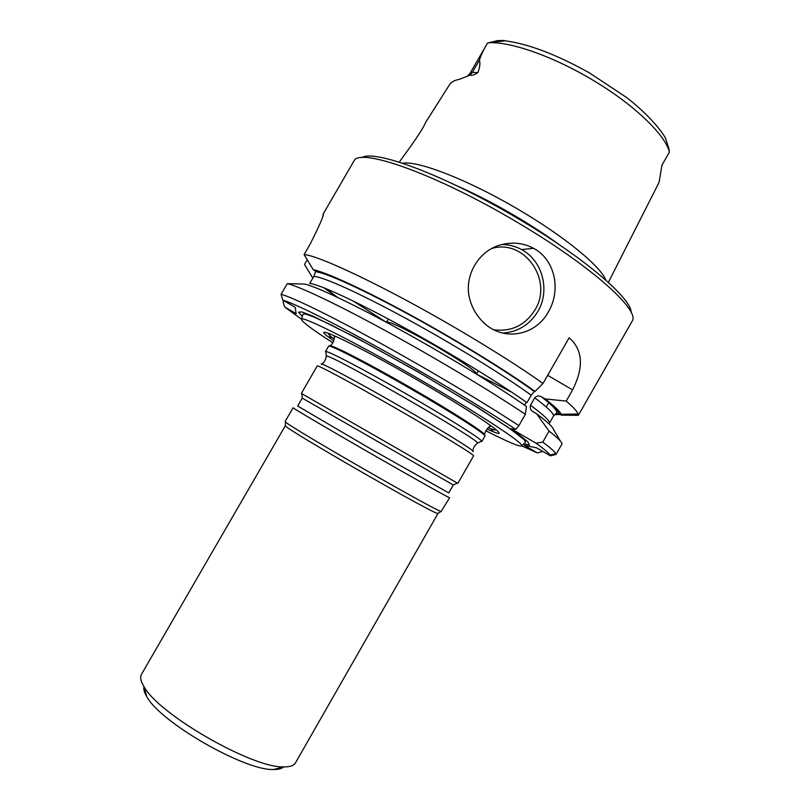 <?xml version="1.0" encoding="UTF-8"?>
<svg xmlns="http://www.w3.org/2000/svg" width="810" height="810" viewBox="0 0 810 810"><rect width="100%" height="100%" fill="white"/><g stroke="black" fill="none" stroke-linecap="round" stroke-linejoin="round"><path stroke-width="1.21" d="M332.88 342.822C311.222 328.85 300.804 320.942 301.644 319.089C303.598 316.406 354.486 341.942 415.014 376.761C475.551 411.561 523.24 442.705 521.913 445.753C520.739 447.403 508.66 442.392 485.686 430.687M669.019 149.01L665.435 138.014L669.019 149.01L669.293 152.29L662.539 164.136L666.053 157.99M477.93 72.515L472.321 72.465L470.013 73.335L487.529 43.112C483.732 49.278 481.029 54.969 479.409 60.203C480.37 63.139 479.874 67.25 477.93 72.515C474.802 74.773 472.098 75.664 469.81 75.198L459.159 79.42C454.359 80.251 451.13 82.033 449.479 84.766L425.766 122.199C422.061 131.321 405.405 153.596 400.93 159.722L399.32 162.202M661.74 166.313L659.067 182.361L608.371 282.417M661.719 166.374L662.722 163.579M491.073 42.09L500.165 41.431C506.159 40.854 505.339 40.267 502.291 40.51L497.553 40.621L487.529 43.112M559.649 244.954C546.699 235.518 532.251 226.071 516.314 216.614C495.447 204.312 475.409 193.924 456.202 185.47M605.829 280.128C600.919 266.703 565.451 237.239 520 210.448C469.78 180.488 417.879 160.279 402.58 163.245M559.103 413.758L561.502 415.155L561.219 414.295C559.913 411.389 554.556 406.266 545.16 398.925L541.222 396.677C538.701 395.483 536.544 395.867 534.742 397.821C547.398 407.349 553.686 413.373 553.584 415.905L556.379 413.221L559.103 413.758C558.475 410.984 552.744 405.405 541.89 397.022M534.377 391.433L535.056 391.392C507.273 371.334 457.356 340.615 410.721 315.11C364.034 289.585 326.308 272.281 313.197 269.679L315.718 271.147C328.992 273.912 366.616 291.266 412.705 316.538C458.764 341.8 507.617 371.972 534.377 391.433L531.218 395.219L526.935 402.681C500.226 383.505 448.983 352.127 401.973 326.42C354.922 300.682 318.846 284.178 309.724 283.47L313.845 276.362L315.718 271.147M534.742 397.821L530.489 405.253C529.71 408.129 530.682 410.346 533.385 411.905L536.655 413.809C547.216 421.716 552.795 426.88 553.422 429.3L560.216 440.853M536.007 443.161L542.771 442.128L549.048 431.123C557.705 437.825 562.029 442.088 562.019 443.91L556.045 454.38L550.435 455.838L550.122 455.119C548.896 453.084 544.188 449.104 536.007 443.161L511.161 428.753L515.808 429.361L518.896 425.655L525.366 414.325L526.439 406.458C498.393 386.826 448.345 356.309 401.76 330.652C355.144 304.975 317.682 287.196 304.864 284.067L287.246 283.652L281.07 294.303L282.761 300.095L295.134 307.274L296.166 313.632L284.614 306.939L301.502 319.221M521.863 445.935L537.405 452.932L524.323 445.358L536.615 447.829L550.435 455.838M515.808 429.361C483.56 408.159 429.31 375.8 380.629 348.867C331.908 321.904 294.455 303.456 282.761 300.095M324.263 287.935L336.231 296.764M523.807 404.625L524.718 405.041M322.957 215.571L323.322 213.749L354.071 160.765C359.944 147.339 436.6 174.211 516.79 222.041C590.115 265.154 639.606 309.643 632.367 320.8L578.32 415.348L561.502 415.155M554.658 414.538L560.55 414.599M546.244 406.995L548.694 402.712M537.405 452.932L542.791 451.403M323.322 213.749C324.213 214.711 319.859 224.765 310.25 243.921L304.094 254.563L313.197 269.679M312.792 278.174L304.519 264.445L307.223 259.777M284.614 306.939L283.034 301.533L283.591 300.581M545.16 398.925L566.21 401.092L572.599 389.893C584.02 367.102 582.866 349.728 569.146 337.78L543.044 383.424L535.056 391.392M549.048 431.123L536.655 413.809M524.637 405.192L526.318 402.246M530.489 405.253C543.216 414.659 549.575 420.562 549.565 422.942L553.584 415.905M631.162 312.518C631.82 298.657 584.273 257.59 518.309 218.771C445.814 175.527 374.119 148.999 361.847 157.646M504.134 244.063C514.593 242.028 524.404 243.445 533.577 248.316C555.407 259.838 561.158 290.446 548.4 311.84C535.42 336.008 502.99 341.881 483.276 322.238C477.505 316.649 473.313 309.987 470.701 302.241C461.913 277.597 478.457 248.569 504.134 244.063M543.044 383.424C519.99 367.122 490.921 348.685 455.827 328.121C386.441 287.459 319.201 255.504 304.094 254.563M578.32 415.348L578.107 414.001C577.186 411.379 573.217 407.076 566.21 401.092M352.978 300.905L386.198 322.177M476.715 374.23L511.798 392.242M525.366 414.325C491.913 391.827 436.236 358.445 386.603 331.3C336.909 304.125 299.011 286.214 287.246 283.652M518.896 425.655C485.241 403.481 429.472 370.231 379.9 342.924C330.277 315.606 292.592 297.3 281.07 294.303M556.045 454.38L555.751 453.559C554.647 451.555 550.324 447.748 542.771 442.128M486.982 429.077L493.381 431.791C513.742 440.164 478.264 415.236 419.955 381.52C357.089 344.969 308.681 321.985 328.07 336.737L333.629 340.888M143.957 686.748C143.39 689.259 144.322 692.53 146.742 696.559C159.853 722.034 244.964 770.978 273.588 769.5C278.296 769.561 281.596 768.72 283.48 766.969M285.464 425.473L141.466 674.335C139.867 677.109 140.667 681.139 143.856 686.424C158.102 714.035 252.75 768.457 283.794 766.888C289.97 766.989 293.858 765.653 295.458 762.888L438.109 513.246M285.15 425.493L285.464 425.949C287.52 430.12 433.036 513.793 437.694 513.479L438.24 513.52M285.15 421.473L285.464 421.909C287.54 425.827 436.732 511.616 441.187 511.444L449.611 497.735C450.097 498.575 414.183 478.457 370.869 453.549C327.544 428.642 292.096 407.724 293.078 407.734L285.15 421.473M301.846 393.69L457.336 483.094M301.371 393.387L317.216 365.948C317.105 364.439 353.342 383.879 396.617 408.767C439.891 433.644 474.933 455.2 473.587 455.868L457.842 483.357M325.974 352.492L325.893 351.52C329.295 351.459 364.733 370.008 405.435 393.427C446.148 416.826 480.016 438.129 481.687 441.106L480.806 441.521M481.798 441.521L484.886 436.124C486.952 435.041 455.088 414.447 413.859 390.623C368.935 364.541 328.161 343.521 328.587 346.255L325.478 351.631M302.292 316.497L298.465 312.174L301.917 311.961L313.004 316.194L356.349 337.709L417.899 371.8L478.305 407.845L518.704 434.484L527.938 441.926L529.487 445.024L523.817 443.89M469.81 75.198L472.321 72.465L479.409 60.203M524.87 404.767L522.409 403.663M337.77 297.493L325.569 288.461M572.599 389.893L547.671 375.334M313.845 276.362C323.119 276.797 359.336 293.038 406.428 318.705C453.468 344.321 504.63 375.8 531.218 395.219M386.512 322.35C389.337 317.925 478.811 369.38 476.412 374.048M492.075 248.386C524.819 238.798 553.483 280.786 534.914 309.987C525.062 325.397 511.343 331.989 493.746 329.731M502.17 244.509C509.055 244.579 515.535 246.27 521.599 249.581C542.599 260.567 550.385 290.628 537.891 311.354C529.659 324.79 517.924 332.029 502.696 333.052M669.323 151.602C664.737 134.359 634.149 104.834 593.943 80.797C553.949 56.528 509.875 41.168 488.217 42.809M457.387 483.074L453.317 484.998L302.231 398.115L297.685 406.053L372.833 450.127L448.75 492.915L453.327 484.987M326.197 356.714L326.278 356.005C325.974 359.448 324.354 362.252 321.449 364.439C317.652 360.622 353.808 379.728 398.52 405.445C443.252 431.153 477.961 452.81 472.767 451.443C473.182 447.829 474.802 445.024 477.617 443.029L477.039 443.455M325.893 351.52L326.278 356.005C329.721 353.565 477.981 438.817 477.617 443.029L481.687 441.106M329.721 346.285C326.4 341.86 363.346 360.511 408.767 386.623C454.197 412.715 489.432 435.557 484.37 435.162M333.953 338.985L332.07 337.507C329.073 335.087 327.979 333.72 328.779 333.426M495.882 429.513C496.024 430.353 494.292 430.09 490.698 428.723L488.47 427.832M301.644 319.089L302.788 314.685C302.768 314.027 303.932 313.885 306.281 314.26L313.814 316.963L331.948 325.357L370.271 345.293L421.666 374.068L474.407 405.557L508.194 427.397L523.817 439.384C525.255 441.156 525.69 442.209 525.143 442.543L521.913 445.753M470.013 73.335L467.775 75.715M662.539 164.136L662.013 165.291M556.409 413.221L556.845 412.037C556.014 409.08 550.8 403.967 541.222 396.677M315.87 271.735C326.754 273.021 364.581 290.294 411.034 315.687C457.559 341.111 507.394 371.851 534.246 391.463M476.493 374.099L478.366 370.818M386.431 322.309L388.314 319.039M561.219 414.295L578.107 414.001M550.122 455.119L555.751 453.559M502.058 244.539C508.984 244.59 515.494 246.27 521.599 249.581L533.577 248.316M504.873 40.763C528.404 43.851 556.571 54.543 589.346 72.839L626.039 97.139C639.1 106.93 657.538 124.294 665.354 137.872M273.588 769.5L283.794 766.888M146.742 696.559L143.856 686.424M437.694 513.479L441.187 511.444M285.464 425.949L285.464 421.909M302.231 398.115L301.846 393.63M329.791 346.234C333.001 343.399 334.51 340.281 334.307 336.879L336.008 336.444M489.625 424.784L490.111 426.465C488.379 426.759 486.476 429.361 484.4 434.261M333.973 338.843L332.07 337.507L328.07 336.737M493.381 431.791L490.698 428.723L488.582 427.751"/></g></svg>
